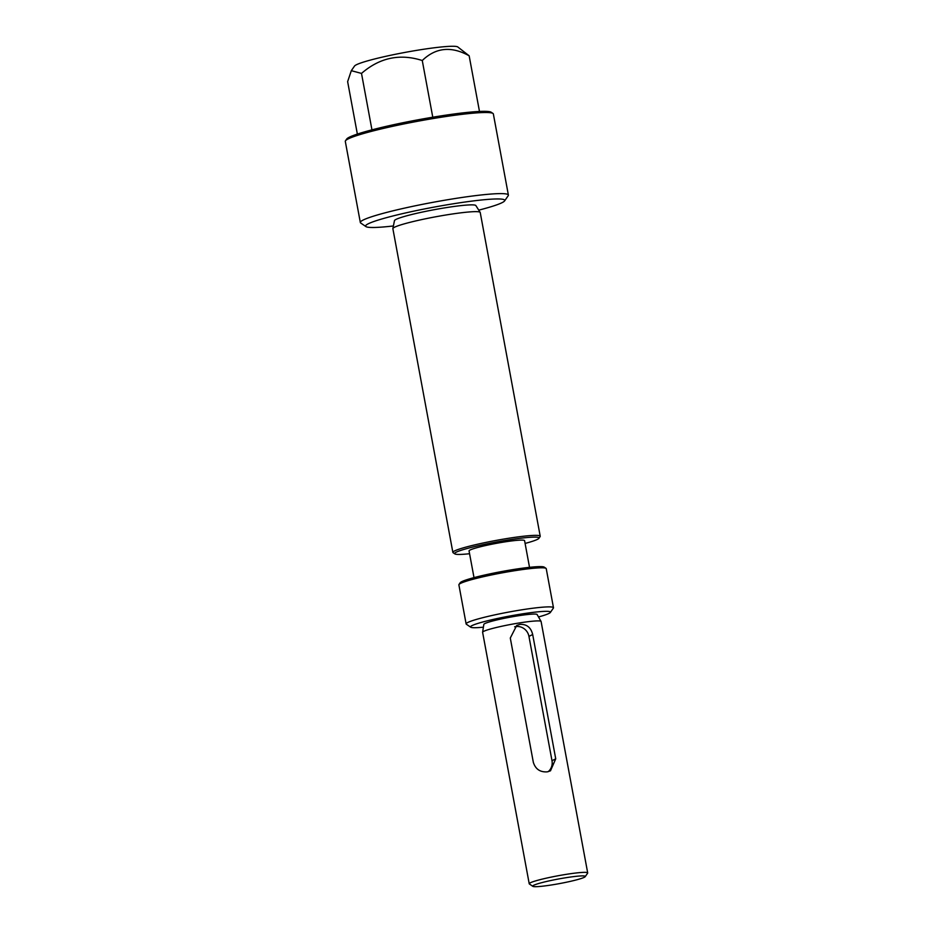 <?xml version="1.0" encoding="UTF-8"?>
<svg xmlns="http://www.w3.org/2000/svg" width="933" height="933" viewBox="0 0 933 933"><rect width="100%" height="100%" fill="white"/><g stroke="black" fill="none" stroke-linecap="round" stroke-linejoin="round"><path stroke-width="1.4" d="M360.336 222.521L345.303 141.408A75.281 6.613 -10.5 0 1 345.49 140.778A75.281 6.613 -10.5 0 1 418.124 121.185A75.281 6.613 -10.5 0 1 492.962 113.441A75.281 6.613 -10.5 0 1 493.359 113.966L508.392 195.079A75.281 6.613 169.5 0 0 450.476 199.265A75.281 6.613 169.5 0 0 360.336 222.521A75.281 6.613 169.5 0 0 360.733 223.034L365.969 226.614A70.768 6.216 -10.5 0 1 450.336 204.269A70.768 6.216 -10.5 0 1 504.59 200.922A70.768 6.216 -10.5 0 1 478.757 210.147M492.962 113.441L491.213 112.252A73.777 6.484 169.5 0 0 417.879 119.832A73.777 6.484 169.5 0 0 346.691 139.04L345.49 140.778M504.59 200.922L508.205 195.708A75.281 6.613 169.5 0 0 508.392 195.079M547.321 771.848C540.184 772.337 535.519 769.189 533.338 762.366L510.293 638.044L516.719 625.437L519.984 624.364C526.713 624.084 530.947 627.454 532.685 634.498L555.73 758.821L550.482 770.821L547.321 771.848M514.631 626.801A11.814 11.289 -117 0 1 528.953 636.399L551.998 760.722A11.814 11.289 -117 0 1 548.219 771.661M361.503 73.415C379.626 57.671 399.884 53.368 422.264 60.517C435.769 47.49 451.409 45.927 469.159 55.805L457.753 46.93A52.703 4.63 169.5 0 0 417.494 50.23A52.703 4.63 169.5 0 0 354.517 66.056L351.321 70.675L361.503 73.415L371.952 129.85M469.159 55.805L479.48 111.447M351.321 70.675L347.636 81.626L357.362 134.084M422.264 60.517L432.772 117.208M393.399 225.961A70.768 6.216 -10.5 0 1 365.969 226.614M452.867 552.406L392.875 228.69A44.422 3.907 -10.5 0 1 392.875 228.55L394.472 220.643A41.402 3.639 -10.5 0 1 444.05 207.977A41.402 3.639 -10.5 0 1 475.853 205.552L480.168 212.374A44.422 3.907 -10.5 0 1 480.227 212.502L540.219 536.218A44.422 3.907 169.5 0 0 506.059 538.691A44.422 3.907 169.5 0 0 452.867 552.406A44.422 3.907 169.5 0 0 453.1 552.709L454.849 553.899A42.918 3.767 -10.5 0 1 506.001 540.347A42.918 3.767 -10.5 0 1 538.912 538.318A42.918 3.767 -10.5 0 1 525.092 543.438M546.003 568.349L544.254 567.159A42.918 3.767 169.5 0 0 511.471 569.841A42.918 3.767 169.5 0 0 460.191 582.74L458.989 584.478A44.422 3.907 -10.5 0 1 512.065 571.136A44.422 3.907 -10.5 0 1 546.003 568.349A44.422 3.907 -10.5 0 1 546.237 568.663L553.479 607.745A44.422 3.907 169.5 0 0 519.308 610.217A44.422 3.907 169.5 0 0 466.127 623.932A44.422 3.907 169.5 0 0 466.36 624.235L470.722 627.209A40.655 3.569 -10.5 0 1 519.191 614.38A40.655 3.569 -10.5 0 1 550.365 612.456A40.655 3.569 -10.5 0 1 538.516 616.958M466.127 623.932L458.884 584.851A44.422 3.907 -10.5 0 1 458.989 584.478M550.365 612.456L553.374 608.106A44.422 3.907 169.5 0 0 553.479 607.745M538.912 538.318L540.114 536.58A44.422 3.907 169.5 0 0 540.219 536.218M469.579 553.724A42.918 3.767 -10.5 0 1 454.849 553.899M474.011 577.632L469.054 550.925A28.235 2.484 -10.5 0 1 502.864 542.213A28.235 2.484 -10.5 0 1 524.579 540.639L529.524 567.346M392.875 228.55A44.422 3.907 -10.5 0 1 446.056 214.975A44.422 3.907 -10.5 0 1 480.168 212.374M483.399 627.174A40.655 3.569 -10.5 0 1 470.722 627.209M529.221 883.761L482.618 632.317A29.739 2.612 -10.5 0 1 482.618 632.236L483.83 624.387A27.104 2.379 -10.5 0 1 516.287 616.095A27.104 2.379 -10.5 0 1 537.105 614.509L541.058 621.401A29.739 2.612 -10.5 0 1 541.093 621.483L587.697 872.926A29.739 2.612 169.5 0 0 564.827 874.583A29.739 2.612 169.5 0 0 529.221 883.761A29.739 2.612 169.5 0 0 529.373 883.971L532.86 886.35A26.73 2.344 -10.5 0 1 564.722 877.906A26.73 2.344 -10.5 0 1 585.213 876.647A26.73 2.344 -10.5 0 1 559.427 883.609A26.73 2.344 -10.5 0 1 532.86 886.35M585.213 876.647L587.627 873.171A29.739 2.612 169.5 0 0 587.697 872.926M482.618 632.236A29.739 2.612 -10.5 0 1 518.223 623.127A29.739 2.612 -10.5 0 1 541.058 621.401M555.73 758.821L551.998 760.722M532.685 634.498L528.953 636.399"/></g></svg>
